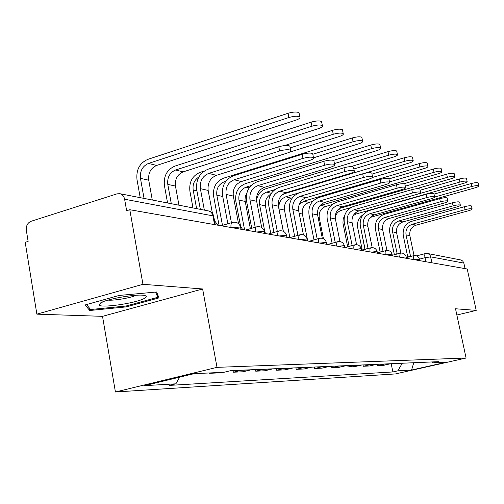 <?xml version="1.0" encoding="UTF-8"?>
<svg xmlns="http://www.w3.org/2000/svg" width="504" height="504" viewBox="0 0 504 504"><rect width="100%" height="100%" fill="white"/><g stroke="black" fill="none" stroke-linecap="round" stroke-linejoin="round"><path stroke-width="0.76" d="M142.947 284.306L36.868 314.149L102.52 316.336L115.422 391.992L395.457 373.93L466.08 358.029L217.01 367.353L202.627 288.975L142.947 284.306L129.805 209.721L467.227 268.997L476.204 310.382L455.515 308.763L466.08 358.029M36.868 314.149L25.2 242.311L28.13 241.397L26.328 230.309C25.969 225.874 27.537 222.869 31.021 221.3L117.01 193.851L119.801 193.694L208.48 210.93C210.823 211.535 212.297 213.179 212.909 215.851L124.614 199.231C123.959 196.213 122.359 194.368 119.801 193.694M425.659 253.55L427.531 253.493L460.763 259.951L462.754 261.047L463.856 263.101L430.819 256.882L425.011 257.695L419.429 259.163M465.047 268.613L463.856 263.101M456.863 315.038L476.204 310.382M124.614 199.231L126.63 210.71L129.805 209.721M192.2 374.107L196.447 373.546M209.217 372.966L209.28 373.319L219.675 372.847L221.489 372.406M211.119 372.878L209.28 373.319M241.813 370.175L233.333 372.217L243.004 371.776L251.383 369.76M233.031 370.553L233.333 372.217M263.989 369.218L255.736 371.19L264.757 370.78L272.916 368.827M255.433 369.589L255.736 371.19M284.684 368.323L276.646 370.232L285.081 369.848L293.032 367.958M276.349 368.682L276.646 370.232M304.051 367.485L296.213 369.337L304.12 368.972L311.869 367.145M295.924 367.832L296.213 369.337M322.201 366.698L314.559 368.493L321.98 368.153L329.54 366.383M314.276 367.038L314.559 368.493M339.249 365.961L331.796 367.706L338.783 367.385L346.16 365.665M331.519 366.295L331.796 367.706M355.301 365.268L348.025 366.962L354.602 366.66L361.809 364.984M347.747 365.595L348.025 366.962M370.427 364.613L363.321 366.263L369.539 365.973L376.576 364.348M363.056 364.928L363.321 366.263M384.722 363.995L377.773 365.595L383.651 365.331L390.531 363.743M377.515 364.304L377.773 365.595M179.626 377.149L175.896 383.821L144.522 385.654L194.072 373.653L223.877 372.299L230.731 370.654L438.36 361.67L433.32 362.811L446.248 362.225L411.56 370.037L397.782 370.843L402.312 363.233M175.896 383.821L169.319 385.402L392.881 371.952L397.782 370.843M115.422 391.992L217.01 367.353M102.52 316.336L202.627 288.975M158.981 297.896L156.612 291.992L119.108 295.451L85.056 304.977L89.775 310.502L126.183 306.898L158.981 297.896M391.192 363.712L392.881 371.952M432.054 361.948L433.32 362.811M413.771 362.735L411.56 370.037M126.025 306.022L126.183 306.898M89.34 307.944L89.775 310.502M200.34 209.349L196.724 189.806C195.766 179.815 199.502 172.966 207.938 169.262L278.781 146.758C284.08 145.316 287.752 145.089 289.813 146.084L289.951 146.796M208.713 173.401L216.424 175.329L286.7 153.241C289.97 152.145 291.287 151.168 290.644 150.305C288.59 149.329 284.918 149.562 279.613 150.998L208.713 173.401C202.438 176.148 199.66 181.238 200.371 188.666L204.353 210.124M217.898 225.2L214.509 220.664M216.424 175.329C210.206 178.038 207.453 183.072 208.165 190.417L212.461 213.476M140.213 197.662L136.981 179.487C136.099 169.741 139.684 163.044 147.729 159.403L288.03 113.287C293.309 111.806 296.969 111.63 299.017 112.751L299.174 113.526M152.284 200.006L148.73 180.186C148.075 173.017 150.721 168.097 156.656 165.432L295.861 120.154C299.181 118.994 300.51 117.93 299.861 116.96C297.814 115.857 294.153 116.04 288.874 117.514L148.453 163.441C142.468 166.144 139.803 171.114 140.465 178.366L144.037 198.406M227.865 223.782L222.548 195.527C221.602 185.907 225.225 179.323 233.421 175.776L302.179 154.312C307.27 152.939 310.766 152.706 312.663 153.613L312.789 154.237M234.177 179.764L241.328 181.553L309.544 160.467C312.738 159.409 314.049 158.483 313.482 157.676C311.579 156.782 308.083 157.021 302.992 158.395L234.177 179.764C228.085 182.398 225.389 187.286 226.094 194.443L231.431 222.73M242.663 229.547L239.948 225.464M241.328 181.553C235.286 184.149 232.615 188.987 233.314 196.069L238.556 223.726M251.748 228.274L246.506 200.838C245.574 191.564 249.089 185.22 257.053 181.818L323.839 161.305C328.734 159.995 332.067 159.755 333.831 160.593L333.938 161.141M257.796 185.667L264.436 187.331L330.712 167.158C333.831 166.144 335.135 165.262 334.625 164.506C332.861 163.687 329.534 163.932 324.633 165.236L257.796 185.667C251.874 188.187 249.259 192.9 249.953 199.804L255.213 227.266M265.665 233.591L264.279 230.876M264.436 187.331C258.565 189.819 255.969 194.481 256.662 201.31L261.708 227.543M100.832 302.734L98.897 304.983C100.554 308.316 134.965 303.402 143.942 298.62C146.966 297.095 147.099 296.037 144.346 295.451C137.409 293.744 108.089 298.626 100.832 302.734M108.013 300.107C113.992 300.775 130.838 297.877 136.174 295.268M155.629 292.081L157.752 297.303L125.956 306.041L90.663 309.519L86.499 304.573M156.965 292.856L157.752 297.303M167.574 202.98L164.398 185.453C163.523 176.066 167.007 169.621 174.838 166.131L311.113 122.144C316.184 120.74 319.668 120.55 321.558 121.577L321.697 122.258M178.952 205.191L175.468 186.077C174.819 179.166 177.383 174.428 183.16 171.87L318.396 128.652C321.634 127.543 322.963 126.535 322.377 125.635C320.487 124.62 317.01 124.816 311.932 126.214L175.549 170.024C169.722 172.614 167.139 177.395 167.788 184.382L171.297 203.704M284.458 145.587L332.476 130.347C337.359 129.005 340.673 128.81 342.43 129.755L342.55 130.347M289.132 152.29L339.268 136.527C342.436 135.463 343.753 134.505 343.23 133.661C341.479 132.728 338.159 132.936 333.276 134.266L290.165 147.886M198.878 176.942C194.387 179.934 192.49 184.275 193.177 189.977L196.617 208.624M192.994 207.919L189.876 191.003C189.013 181.938 192.396 175.732 200.019 172.381L204.271 171.032M273.956 232.432L268.789 205.783C267.87 196.818 271.291 190.707 279.033 187.444L343.949 167.794C348.667 166.541 351.842 166.301 353.487 167.07L353.581 167.555M279.764 191.161L285.951 192.704L350.375 173.376C353.424 172.399 354.721 171.555 354.262 170.85C352.624 170.094 349.442 170.339 344.723 171.587L279.764 191.161C274 193.58 271.461 198.122 272.141 204.788L277.326 231.462M287.072 237.352L286.82 236.71M285.951 192.704C280.23 195.098 277.717 199.59 278.391 206.186L283.286 231.279M294.651 236.294L289.567 210.388C288.666 201.726 291.986 195.823 299.527 192.686L362.659 173.83C367.214 172.633 370.257 172.393 371.788 173.105L371.876 173.527M300.239 196.276L306.016 197.719L368.689 179.166C371.675 178.227 372.96 177.421 372.544 176.753C371.013 176.053 367.97 176.306 363.416 177.496L300.239 196.276C294.632 198.601 292.163 202.986 292.837 209.431L297.933 235.368M306.016 197.719C300.453 200.019 298.003 204.359 298.67 210.741L303.433 234.87M313.998 239.898L308.996 214.691C308.108 206.312 311.333 200.605 318.679 197.581L380.123 179.468C384.521 178.322 387.437 178.076 388.868 178.731L388.949 179.115M319.378 201.058L324.784 202.406L385.787 184.571C388.71 183.664 389.989 182.895 389.611 182.265C388.181 181.623 385.264 181.868 380.866 183.015L319.378 201.058C313.916 203.301 311.516 207.541 312.171 213.772L317.192 239.003M324.784 202.406C319.36 204.63 316.978 208.826 317.64 215L322.289 238.304M219.083 225.408L213.614 196.176C212.764 187.412 216.052 181.427 223.48 178.202L352.309 137.957C357.008 136.678 360.177 136.477 361.809 137.346L361.922 137.869M313.582 157.802L358.659 143.842C361.752 142.821 363.063 141.914 362.59 141.114C360.959 140.257 357.79 140.465 353.084 141.744L312.795 154.274M225.817 181.32L224.167 181.837C218.642 184.225 216.197 188.672 216.827 195.187L222.484 225.37M240.515 225.937L235.784 201.002C234.946 192.528 238.14 186.738 245.385 183.639L370.761 145.039C375.297 143.816 378.328 143.608 379.852 144.415L379.953 144.875M334.435 163.567L376.715 150.658C379.745 149.675 381.043 148.806 380.614 148.056C379.09 147.262 376.06 147.477 371.524 148.699L333.453 160.367M246.884 192.786L245.328 196.314L244.988 200.164L250.356 228.677M250.935 185.661L246.059 187.154C240.673 189.454 238.291 193.75 238.921 200.056L244.591 229.887M256.486 200.082C257.708 194.323 260.839 190.543 265.885 188.729L387.979 151.647C392.358 150.476 395.268 150.268 396.698 151.011L396.787 151.421M353.877 168.979L393.58 157.021C396.535 156.07 397.826 155.238 397.442 154.533C396.012 153.802 393.107 154.022 388.723 155.188L350.941 166.61M270.78 194.179C266.566 196.806 264.789 200.712 265.438 205.897L270.749 233.352M274.749 189.649L266.547 192.131C261.293 194.349 258.974 198.507 259.591 204.611L264.814 231.727M332.111 243.249L327.191 218.73C326.315 210.609 329.459 205.084 336.615 202.167L396.459 184.741C400.712 183.639 403.509 183.393 404.851 184.004L404.926 184.344M337.302 205.537L342.367 206.804L401.789 189.63C404.655 188.754 405.915 188.017 405.575 187.425C404.233 186.827 401.436 187.072 397.177 188.175L337.302 205.537C331.979 207.698 329.641 211.8 330.29 217.841L335.229 242.393M331.405 243.451L331.72 243.356M342.367 206.804C337.088 208.946 334.769 213.009 335.412 218.994L339.967 241.567M334.876 242.493L334.524 242.588M282.082 194.909L285.113 193.504L404.082 157.828C408.316 156.706 411.106 156.492 412.448 157.179L412.53 157.55M371.99 174.088L409.355 162.968C412.253 162.055 413.526 161.261 413.179 160.593C411.837 159.913 409.046 160.133 404.806 161.255L363.252 173.666M292.44 197.751L291.199 198.122C286.114 200.239 283.872 204.227 284.476 210.092L289.869 237.649M299.124 192.811L285.755 196.799C280.633 198.941 278.378 202.967 278.983 208.883L283.361 231.317M349.096 246.298L344.27 222.516C343.413 214.641 346.475 209.292 353.455 206.47L411.768 189.68C415.882 188.622 418.572 188.376 419.838 188.943L419.908 189.246M354.123 209.74L358.886 210.93L416.802 194.38C419.605 193.53 420.853 192.824 420.544 192.257C419.284 191.703 416.594 191.955 412.474 193.007L354.123 209.74C348.932 211.831 346.658 215.806 347.294 221.659L352.151 245.568M352.076 245.593L351.282 245.807M348.239 246.645L351.527 245.637M358.886 210.93C353.739 213.003 351.477 216.934 352.113 222.743L356.58 244.667M372.406 177.477L419.171 163.624C423.272 162.54 425.956 162.326 427.222 162.968L427.291 163.296M388.905 178.914L424.147 168.556C426.983 167.668 428.243 166.906 427.934 166.276C426.668 165.646 423.99 165.866 419.882 166.944L303.817 201.191L299.162 204.473M312.757 201.31L308.933 202.432C303.969 204.479 301.783 208.347 302.375 214.036L307.705 240.975M365.066 249.171L360.335 226.076C359.497 218.434 362.477 213.249 369.287 210.521L426.145 194.323C430.132 193.303 432.722 193.057 433.919 193.586L433.976 193.857M369.942 213.696L374.428 214.817L430.907 198.841C433.654 198.015 434.889 197.341 434.612 196.806C433.415 196.283 430.826 196.535 426.838 197.549L369.942 213.696C364.877 215.712 362.659 219.568 363.289 225.25L368.052 248.491L367.145 248.8M364.171 249.606L367.473 248.516M374.428 214.817C369.401 216.814 367.202 220.632 367.826 226.271L372.21 247.615M389.535 181.894L433.346 169.061C437.321 168.021 439.904 167.807 441.094 168.405L441.164 168.701M403.975 183.708L438.052 173.798C440.83 172.941 442.077 172.211 441.794 171.612C440.603 171.026 438.014 171.247 434.039 172.286L320.015 205.601M332.054 204.624L325.641 206.489C320.79 208.467 318.654 212.222 319.24 217.753L323.429 238.72M380.111 251.874L375.474 229.433C374.648 222.006 377.559 216.978 384.206 214.339L439.677 198.689C443.545 197.707 446.04 197.461 447.174 197.952L447.224 198.204M384.848 217.419L389.075 218.478L444.188 203.036C446.878 202.243 448.094 201.587 447.848 201.077C446.72 200.598 444.219 200.844 440.351 201.827L384.848 217.419C379.903 219.372 377.742 223.114 378.353 228.633L383.027 251.213L382.114 251.603M379.216 252.384L382.498 251.231M389.075 218.478C384.168 220.412 382.019 224.123 382.637 229.597L386.952 250.406M405.31 186.171L446.683 174.182C450.538 173.181 453.027 172.96 454.154 173.521L454.211 173.786M416.348 188.748L451.137 178.737C453.858 177.906 455.093 177.206 454.835 176.639C453.707 176.091 451.219 176.312 447.357 177.314L339.034 208.58M350.746 207.629L341.403 210.319C338.197 211.397 336.13 213.69 335.21 217.199M394.311 254.426L389.762 232.602C388.949 225.382 391.791 220.494 398.28 217.936L452.428 202.803C456.183 201.858 458.596 201.613 459.667 202.079L459.717 202.299M398.91 220.935L402.91 221.93L456.712 206.999C459.346 206.224 460.555 205.594 460.328 205.115C459.257 204.662 456.851 204.907 453.09 205.852L398.91 220.935C394.084 222.825 391.973 226.46 392.578 231.827L397.158 253.777L396.264 254.243M393.429 254.999L396.667 253.796M402.91 221.93C398.116 223.808 396.018 227.411 396.623 232.735L400.869 253.058M420.115 190.235L459.251 179.008C462.993 178.038 465.4 177.817 466.471 178.347L466.521 178.586M353.172 215.662L356.303 213.942L463.478 183.393C466.143 182.587 467.365 181.919 467.132 181.377C466.068 180.86 463.661 181.087 459.913 182.045L417.362 194.21M347.672 246.796L342.941 223.052L343.205 219.001L344.711 215.227M407.73 256.838L403.276 235.595C402.476 228.57 405.248 223.82 411.592 221.338L464.474 206.69C468.121 205.777 470.452 205.537 471.467 205.966L471.511 206.167M412.203 224.255L415.989 225.2L468.544 210.735C471.127 209.985 472.317 209.381 472.116 208.921C471.101 208.499 468.77 208.744 465.123 209.658L412.203 224.255C407.49 226.094 405.43 229.622 406.022 234.845L410.514 256.208L409.639 256.725M406.873 257.456L410.061 256.221M415.989 225.2C411.302 227.021 409.254 230.523 409.846 235.708L414.036 255.578M434.032 194.103L471.12 183.563C474.755 182.631 477.08 182.41 478.094 182.902L478.145 183.122M370.27 217.407L475.14 187.79C477.754 187.009 478.957 186.367 478.75 185.85C477.735 185.365 475.411 185.592 471.769 186.518L434.681 197.02M360.139 224.828L364.915 249.215M362.275 250.123L357.664 227.55C356.87 222.043 358.691 217.747 363.126 214.66M419.46 259.327L414.175 259.68M406.174 256.971L400.693 257.311M392.106 254.476L391.766 254.18L386.411 254.803M377.194 251.83L376.816 251.509L371.259 252.139M361.343 249.026L360.933 248.667L355.156 249.31M344.471 246.04L344.024 245.643L338.014 246.298M326.479 242.859L325.987 242.418L319.725 243.086M307.251 239.463L306.703 238.965L300.17 239.652M286.65 235.828L286.039 235.273L279.216 235.973M264.524 231.928L263.844 231.304L256.7 232.016M240.162 228.18L240.616 227.254L239.948 227.027L232.445 227.751M425.861 261.733L425.011 257.695C424.557 255.213 424.721 253.827 425.502 253.543L428.198 253.695L430.107 255.219L432.079 262.823M376.123 364.461L369.974 364.726M361.349 365.104L354.835 365.387M345.687 365.784L338.776 366.087M329.062 366.509L321.709 366.824M311.371 367.277L303.547 367.611M292.522 368.096L284.174 368.456M272.393 368.966L263.46 369.356M250.847 369.904L241.271 370.32M390.09 363.856L384.275 364.109M231.021 227.506C230.693 224.406 231.26 222.686 232.728 222.346C236.716 221.735 239.343 223.367 240.616 227.254L240.994 229.257M255.314 231.771C254.98 228.772 255.496 227.115 256.857 226.787C260.694 226.195 263.22 227.77 264.442 231.506L264.814 233.44M277.868 235.733C277.534 232.829 277.994 231.223 279.266 230.908C282.964 230.347 285.396 231.859 286.574 235.456L286.94 237.327M298.866 239.419C298.519 236.609 298.941 235.047 300.126 234.744C303.692 234.203 306.048 235.67 307.188 239.135L307.547 240.944M318.459 242.865C318.112 240.131 318.49 238.619 319.599 238.329C323.045 237.806 325.319 239.224 326.422 242.569L326.775 244.327M336.779 246.084C336.433 243.432 336.779 241.964 337.819 241.674C341.151 241.177 343.35 242.544 344.421 245.776L344.767 247.483M353.953 249.102C353.606 246.519 353.921 245.095 354.898 244.818C358.13 244.339 360.259 245.662 361.292 248.793L361.633 250.45M370.087 251.931C369.734 249.423 370.024 248.037 370.938 247.773C374.075 247.306 376.141 248.592 377.149 251.622L377.477 253.235M385.264 254.602C384.917 252.157 385.176 250.809 386.039 250.551C389.082 250.104 391.091 251.351 392.068 254.287L392.396 255.856M399.577 257.116L400.277 253.166C403.238 252.737 405.191 253.947 406.142 256.801L406.457 258.325M413.091 259.491L413.727 255.641C416.6 255.226 418.503 256.404 419.429 259.169L419.744 260.656M213.154 217.186L213.658 216.115L212.909 215.851L214.54 224.608M279.613 150.998L278.781 146.758M200.371 188.666L208.165 190.417M288.874 117.514L288.03 113.287M148.73 180.186L140.465 178.366M156.656 165.432L148.453 163.441M302.992 158.395L302.179 154.312M226.094 194.443L233.314 196.069M324.633 165.236L323.839 161.305M249.953 199.804L256.662 201.31M311.932 126.214L311.113 122.144M175.468 186.077L167.788 184.382M183.16 171.87L175.549 170.024M333.276 134.266L332.476 130.347M196.913 190.802L193.177 189.977M344.723 171.587L343.949 167.794M272.141 204.788L278.391 206.186M363.416 177.496L362.659 173.83M292.837 209.431L298.67 210.741M380.866 183.015L380.123 179.468M312.171 213.772L317.64 215M353.084 141.744L352.309 137.957M222.73 196.491L216.827 195.187M225.269 182.102L224.167 181.837M371.524 148.699L370.761 145.039M245.158 201.43L238.921 200.056M249.133 187.904L246.059 187.154M388.723 155.188L387.979 151.647M265.438 205.897L259.591 204.611M271.335 193.297L266.547 192.131M397.177 188.175L396.459 184.741M330.29 217.841L335.412 218.994M404.806 161.255L404.082 157.828M284.476 210.092L278.983 208.883M291.199 198.122L285.755 196.799M412.474 193.007L411.768 189.68M347.294 221.659L352.113 222.743M419.882 166.944L419.171 163.624M302.375 214.036L299.181 213.331M308.933 202.432L303.817 201.191M426.838 197.549L426.145 194.323M363.289 225.25L367.826 226.271M434.039 172.286L433.346 169.061M319.24 217.753L318.137 217.507M325.641 206.489L320.815 205.317M440.351 201.827L439.677 198.689M378.353 228.633L382.637 229.597M447.357 177.314L446.683 174.182M341.403 210.319L338.058 209.507M453.09 205.852L452.428 202.803M392.578 231.827L396.623 232.735M459.913 182.045L459.251 179.008M356.303 213.942L354.677 213.545M465.123 209.658L464.474 206.69M406.022 234.845L409.846 235.708M471.769 186.518L471.12 183.563M232.193 222.503L221.136 225.767M256.391 226.92L245.587 230.063M278.857 231.021L268.298 234.051M299.773 234.845L289.454 237.768M319.284 238.417L309.204 241.24M337.535 241.756L327.682 244.484M354.646 244.887L345.013 247.527M370.717 247.829L361.601 250.305M385.837 250.601L377.408 252.876M400.1 253.216L392.282 255.301M413.564 255.686L406.306 257.607M215.265 224.734L213.658 216.115C212.934 213.349 211.208 211.623 208.48 210.93M416.688 255.868L425.351 253.581M289.813 146.084L290.644 150.305M299.017 112.751L299.861 116.96M312.663 153.613L313.482 157.676M333.831 160.593L334.625 164.506M102.614 301.921L98.897 304.983M321.558 121.577L322.377 125.635M342.43 129.755L343.23 133.661M353.487 167.07L354.262 170.85M371.788 173.105L372.544 176.753M388.868 178.731L389.611 182.265M361.809 137.346L362.59 141.114M379.852 144.415L380.614 148.056M396.698 151.011L397.442 154.533M404.851 184.004L405.575 187.425M412.448 157.179L413.179 160.593M419.838 188.943L420.544 192.257M427.222 162.968L427.934 166.276M433.919 193.586L434.612 196.806M441.094 168.405L441.794 171.612M447.174 197.952L447.848 201.077M454.154 173.521L454.835 176.639M459.667 202.079L460.328 205.115M466.471 178.347L467.132 181.377M471.467 205.966L472.116 208.921M478.094 182.902L478.75 185.85"/></g></svg>
